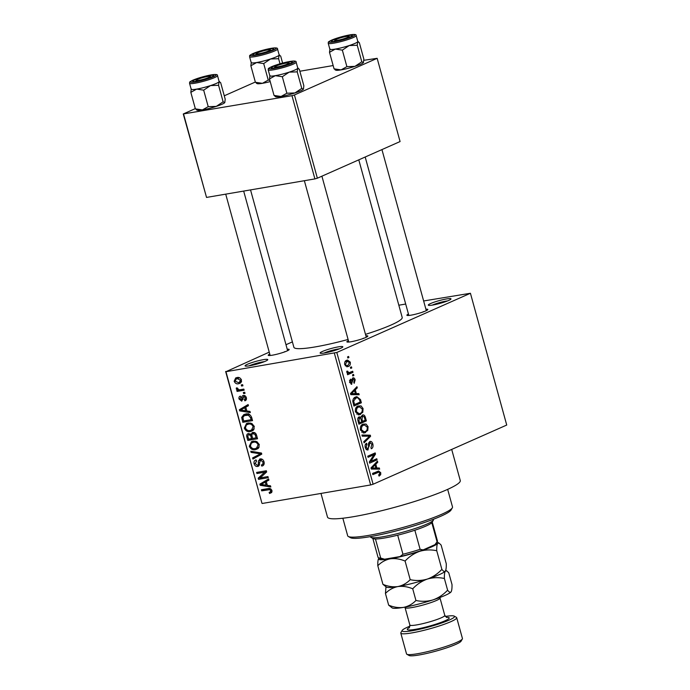 <?xml version="1.0" encoding="UTF-8"?>
<svg xmlns="http://www.w3.org/2000/svg" width="690" height="690" viewBox="0 0 690 690"><rect width="100%" height="100%" fill="white"/><g stroke="black" fill="none" stroke-linecap="round" stroke-linejoin="round"><path stroke-width="1.03" d="M263.321 359.68A11.782 1.44 164.6 0 1 267.746 359.801A11.782 1.44 164.6 0 1 261.01 362.862A11.782 1.44 164.6 0 1 249.538 365.786A11.782 1.44 164.6 0 1 245.209 366.011A11.782 1.44 164.6 0 1 250.608 363.035A11.782 1.44 164.6 0 1 263.321 359.68M264.365 361.646A9.971 1.216 -15.4 0 0 262.743 361.888A9.971 1.216 -15.4 0 0 249.055 365.864M338.359 346.863A11.782 1.44 164.6 0 1 342.783 346.984A11.782 1.44 164.6 0 1 336.039 350.037A11.782 1.44 164.6 0 1 324.576 352.97A11.782 1.44 164.6 0 1 320.246 353.185A11.782 1.44 164.6 0 1 325.646 350.21A11.782 1.44 164.6 0 1 338.359 346.863M339.402 348.829A9.971 1.216 -15.4 0 0 337.772 349.062A9.971 1.216 -15.4 0 0 324.093 353.047M446.534 298.934A11.782 1.44 164.6 0 1 450.958 299.055A11.782 1.44 164.6 0 1 444.213 302.116A11.782 1.44 164.6 0 1 432.751 305.049A11.782 1.44 164.6 0 1 428.421 305.265A11.782 1.44 164.6 0 1 433.82 302.289A11.782 1.44 164.6 0 1 446.534 298.934M447.577 300.909A9.971 1.216 -15.4 0 0 445.947 301.142A9.971 1.216 -15.4 0 0 432.268 305.127M365.89 335.823A10.876 1.328 164.6 0 1 367.796 336.228A10.876 1.328 164.6 0 1 361.569 339.057A10.876 1.328 164.6 0 1 350.986 341.757A10.876 1.328 164.6 0 1 346.984 341.964A10.876 1.328 164.6 0 1 348.416 340.636M364.053 338.178A9.056 1.104 -15.4 0 0 363.13 338.324M287.238 349.261A10.876 1.328 164.6 0 1 289.145 349.666A10.876 1.328 164.6 0 1 282.926 352.495A10.876 1.328 164.6 0 1 272.334 355.195A10.876 1.328 164.6 0 1 268.341 355.402A10.876 1.328 164.6 0 1 269.764 354.074M285.401 351.615A9.056 1.104 -15.4 0 0 284.478 351.762M425.911 309.232A10.876 1.328 164.6 0 1 427.817 309.637A10.876 1.328 164.6 0 1 421.599 312.466A10.876 1.328 164.6 0 1 411.007 315.166A10.876 1.328 164.6 0 1 407.014 315.373A10.876 1.328 164.6 0 1 408.446 314.045M424.074 311.587A9.056 1.104 -15.4 0 0 423.151 311.733M451.7 449.423L460.273 480.533A68.862 8.409 164.6 0 1 424.341 498.318A68.862 8.409 164.6 0 1 353.582 516.672A68.862 8.409 164.6 0 1 327.5 517.112L320.979 493.436M348.088 339.463A56.175 6.857 164.6 0 1 315.157 346.923A56.175 6.857 164.6 0 1 293.88 347.277L250.53 189.905M292.387 341.886L285.988 344.724M269.238 352.142L225.966 371.694L336.806 352.469L373.1 484.242L370.651 484.949L334.357 353.177M225.966 371.694L261.941 503.243L225.639 371.462M350.287 362.147C350.555 364.527 349.908 365.967 348.338 366.459L347.45 366.735L344.698 364.622C344.422 362.267 345.052 360.836 346.587 360.335L347.544 360.033L350.287 362.147L349.451 362.285M352.685 371.255L352.995 372.359L347.596 374.748L347.286 373.644L348.148 373.264L346.829 372.367L346.829 371.194L347.691 371.168L348.726 372.773L352.685 371.255M347.303 373.014L349.89 372.488M351.167 384.304L351.814 384.192L349.589 382.389L350.425 379.146L350.831 380.207L350.348 382.01L351.4 383.14L352.694 377.973C353.78 377.551 354.608 378.18 355.169 379.862L354.177 383.329L353.772 382.269L354.375 380.13L353.125 379.017L351.495 384.296M353.306 378.965L351.684 379.259L353.306 378.965M360.482 399.545L361.37 402.779L353.944 406.065L352.754 401.166C353.047 398.872 353.987 397.492 355.574 397.035L356.799 396.647L360.482 399.545L359.542 399.7M359.024 416.907L360.913 417.407L362.319 415.095C363.716 414.5 364.751 415.294 365.424 417.485L366.364 420.909L358.938 424.195L357.998 420.762C357.515 418.821 357.86 417.536 359.024 416.907L359.404 416.786M362.319 415.095L362.837 414.932M370.297 435.192L370.599 436.278L364.079 442.833L363.759 441.695L369.599 436.184L362.241 436.175L361.922 435.019L370.297 435.192L364.76 436.192M376.783 458.738L377.085 459.842L369.668 463.128L369.34 461.955L374.014 454.658L368.055 457.298L367.753 456.193L375.179 452.907L375.507 454.089L370.841 461.368L376.783 458.738M380.69 474.66L379.086 476.117L378.681 475.056L379.854 473.038L378.974 472.098L372.833 474.634L372.531 473.53L378.594 470.977L380.742 472.702L380.69 474.66L378.819 474.979M378.974 472.098L373.385 473.159M373.1 484.242L506.727 425.049L470.433 293.267L336.806 352.469M379.336 467.984L379.647 469.14L371.306 469.071L370.978 467.915L377.439 461.101L377.758 462.257L375.8 464.198L376.852 468.01L379.336 467.984L373.816 469.096M367.296 449.966L368.175 449.82C366.899 450.294 365.933 449.544 365.277 447.577C364.812 445.378 365.243 443.946 366.58 443.273L366.977 444.334L366.131 447.163L367.891 448.707L368.555 448.017L368.426 443.981L369.737 441.522C371.116 441.048 372.143 441.876 372.833 444.006C373.333 446.464 372.833 448.052 371.332 448.767L370.935 447.707L371.945 444.291L370.056 442.618L367.753 449.949M370.314 442.54L368.589 442.868L370.314 442.54M365.942 449.069L367.891 448.707M369.737 441.522L370.168 441.384M367.779 430.379L364.32 432.975L360.447 430.06C360.102 426.825 360.982 424.842 363.095 424.126L366.062 424.04L368.063 426.696L367.779 430.379L366.494 430.595M362.785 412.249L359.335 414.845L355.454 411.93C355.109 408.696 355.988 406.721 358.101 405.996L361.068 405.91L363.078 408.566L362.785 412.249L361.5 412.473M358.835 393.585L359.154 394.74L350.805 394.671L350.486 393.507L356.946 386.702L357.265 387.858L355.307 389.79L356.359 393.611L358.835 393.585L353.323 394.689M353.556 374.403L353.858 375.507L352.797 375.981L352.495 374.877L353.556 374.403M351.469 366.839L351.779 367.943L350.718 368.408L350.408 367.304L351.469 366.839M348.605 356.437L348.907 357.541L347.846 358.007L347.544 356.903L348.605 356.437M241.25 384.925L242.638 384.684L242.949 385.788L241.56 386.029L241.25 384.925M240.189 389.729L243.855 389.1L244.165 390.204L237.084 391.411L236.782 390.307L237.912 390.117L236.299 389.013L236.385 387.901L237.481 388.047L238.688 389.764L240.189 389.729M243.337 392.489L244.726 392.256L245.028 393.36L243.639 393.593L243.337 392.489M244.407 399.734L245.338 397.828L243.829 396.534L241.759 401.175L239.059 399.036C238.697 397.457 239.137 396.491 240.37 396.129L240.801 397.216L240.051 398.82L241.31 400.096L241.854 398.311C241.638 396.69 242.13 395.732 243.346 395.456C244.769 395.275 245.778 396.034 246.373 397.733C246.692 399.415 246.183 400.442 244.838 400.812L244.407 399.734L246.511 398.811M245.226 395.913L243.268 396.923M241.31 400.096L243.165 399.036M242.785 395.62L243.346 395.456M246.839 410.973L250.013 411.43L250.323 412.586L239.68 410.895L239.352 409.731L248.115 404.547L248.435 405.703L245.787 407.152L246.839 410.973M254.274 426.437L253.618 429.861L250.582 431.526C247.891 432.233 245.795 431.103 244.295 428.136L246.528 423.496L248.124 423.03L251.919 423.531L254.274 426.437M259.268 444.567L258.612 447.991L255.576 449.656C252.885 450.363 250.789 449.233 249.288 446.266L251.522 441.626L253.118 441.16L256.913 441.66L259.268 444.567M271.938 490.573L271.731 492.418L269.566 493.479L269.135 492.393L270.092 492.108L270.791 490.711L269.73 489.65L261.7 490.857L261.398 489.753L268.005 488.624C269.695 488.054 271.015 488.701 271.938 490.573M262.269 503.467L370.651 484.949M267.332 485.372L270.506 485.829L270.825 486.993L260.173 485.294L259.854 484.139L268.608 478.955L268.928 480.102L266.28 481.56L267.332 485.372M260.173 477.92L267.953 476.583L268.263 477.687L258.534 479.352L258.207 478.17L264.727 472.184L256.93 473.521L256.62 472.417L266.349 470.752L266.676 471.934L260.173 477.92M261.329 465.008C262.683 464.68 263.192 463.671 262.873 461.972L260.587 460.023L259.509 463.085C259.699 464.974 259.078 466.104 257.637 466.466C255.973 466.664 254.8 465.767 254.11 463.784C253.687 461.61 254.351 460.334 256.102 459.963L256.533 461.041L255.24 463.551L257.37 465.353L258.267 464.836L258.414 460.989L260.268 458.919C262.062 458.738 263.321 459.73 264.037 461.877C264.486 464.301 263.727 465.707 261.76 466.095L261.329 465.008L264.175 463.792M262.571 465.845L263.244 465.431M262.235 459.29L260.259 460.118L262.183 459.264M258.215 466.302L258.707 465.991M255.421 460.178L256.102 459.963M256.533 461.041L256.094 461.196L256.516 461.006M257.37 465.353L259.483 464.301M259.647 459.1L260.268 458.919M250.789 451.243L261.476 453.045L261.769 454.124L252.945 459.057L252.626 457.91L260.501 453.848L251.108 452.399L250.789 451.243M252.816 432.466C254.645 432.173 255.904 433.13 256.594 435.338L257.534 438.754L247.805 440.418L246.865 436.986C246.399 435.054 246.934 433.898 248.478 433.536L250.841 434.381L252.816 432.466L252.074 432.682M247.926 433.7L248.478 433.536M245.588 414.06C248.271 413.293 250.298 414.405 251.652 417.39L252.54 420.624L242.811 422.289L241.664 417.424L243.855 414.552L245.588 414.06M236.903 377.577C238.878 377.016 240.405 377.835 241.491 380.018L239.947 383.347L238.671 383.718C236.73 384.244 235.221 383.424 234.16 381.268L235.73 377.913L236.903 377.577M398.82 305.213L405.686 304.04M423.634 300.969L470.433 293.267M317.357 178.201L400.079 141.554L377.154 58.322L294.432 94.97L317.357 178.201L314.907 178.908L291.982 95.677L294.432 94.97M183.6 114.195L206.526 197.426L183.273 113.962L291.982 95.677M206.526 197.426L314.907 178.908M255.343 82.032L224.267 95.798M195.313 108.623L183.273 113.962M299.857 71.242L333.149 65.55M363.854 60.306L377.154 58.322M358.783 159.847L402.192 317.443A56.175 6.857 164.6 0 1 365.484 334.365M271.593 492.574L269.566 493.479M271.834 490.254L270.791 490.711M271.023 489.081L269.73 489.65M268.082 488.615L261.7 490.857M261.933 484.509L260.173 485.294M264.218 482.707L264.089 482.258L259.854 484.139M264.089 482.258L268.755 479.498M262.985 484.656L266.099 485.199L265.253 482.129L261.001 484.458L262.985 484.656M267.159 484.725L266.099 485.199M266.314 481.655L265.253 482.129M267.953 476.583L262.778 477.471L258.534 479.352M261.458 476.738L258.207 478.17M266.521 471.391L264.727 472.184M266.349 470.752L261.165 471.641L256.93 473.521M263.925 461.507L262.873 461.972M255.179 463.309L254.11 463.784M259.949 460.308L258.414 460.989M257.068 456.754L256.87 456.038L252.626 457.91M256.87 456.038L261.613 453.563M261.562 453.373L260.501 453.848M252.911 451.596L251.108 452.399M258.077 448.543L255.576 449.656M258.69 447.896L257.37 447.81M250.358 445.783L249.288 446.266M253.575 441.997L254.084 441.057M250.418 446.059C251.591 448.336 253.221 449.164 255.291 448.543L256.49 448.198L258.129 444.765C256.99 442.549 255.412 441.712 253.394 442.264L251.324 443.109L250.418 446.059M255.757 441.221L253.394 442.264M259.181 444.3L258.129 444.765M257.232 437.65L252.048 438.538L247.805 440.418M247.943 436.511L246.865 436.986M254.679 432.682L250.841 434.381M250.375 433.976L248.935 434.614C247.857 434.916 247.581 435.778 248.115 437.201L248.641 439.116L251.548 438.624L250.565 435.407L248.538 434.726L250.323 433.932M252.609 438.15L251.548 438.624M251.876 434.829L250.565 435.407M254.895 432.785L253.127 433.57C251.962 433.855 251.617 434.752 252.083 436.253L252.687 438.426L256.094 437.848L255.015 434.381L252.678 433.7L254.826 432.742M257.154 437.374L256.094 437.848M256.042 433.924L255.015 434.381M256.507 435.036L255.447 435.502M253.083 430.422L250.582 431.526M253.696 429.767L252.376 429.68M245.364 427.662L244.295 428.136M248.581 423.876L249.09 422.927M245.424 427.929C246.597 430.206 248.228 431.034 250.298 430.422L251.496 430.077L253.144 426.636C251.997 424.419 250.418 423.582 248.4 424.143L246.33 424.988L245.424 427.929M250.763 423.091L248.4 424.143M254.196 426.17L253.144 426.636M252.238 419.52L247.055 420.408L242.811 422.289M243.053 416.803L241.664 417.424M245.994 414.88L246.442 413.957M243.648 420.995L251.1 419.718L250.556 417.735L248.374 415.199L244.389 415.587L242.871 417.433L243.648 420.995M252.161 419.244L251.1 419.718M248.331 414.078L245.873 415.164M249.728 414.595L248.374 415.199M251.617 417.26L250.556 417.735M241.44 410.11L239.68 410.895M243.725 408.308L243.596 407.85L239.352 409.731M243.596 407.85L248.262 405.09M242.483 410.248L245.606 410.791L244.752 407.721L240.508 410.058L242.483 410.248M246.666 410.326L245.606 410.791M245.812 407.255L244.752 407.721M246.27 397.423L245.338 397.828M240.008 398.613L239.059 399.036M244.941 393.015L243.639 393.593M243.855 389.1L237.084 391.411M238.697 389.764L237.912 390.117M237.498 388.479L236.299 389.013M242.854 385.451L241.56 386.029M240.853 382.752L238.671 383.718M241.414 381.906L240.655 381.76M235.118 380.837L234.16 381.268M238.317 378.051L238.473 377.499M235.178 381.122L238.361 382.614L239.396 382.312L240.465 380.156L237.274 378.672L236.247 378.965L235.178 381.122M239.439 377.715L237.274 378.672M241.405 379.741L240.465 380.156M379.802 472.866L380.742 472.702M376.067 462.541L377.758 462.257M374.256 464.456L375.8 464.198M371.255 468.812L376.852 468.01M371.298 468.959L373.773 468.933M373.437 467.949L375.878 468.027L375.032 464.957L371.893 468.07L373.437 467.949L371.099 468.355M371.229 468.82L375.878 468.027M371.065 468.208L371.893 468.07M373.549 465.207L375.032 464.957M372.54 460.618L377.085 459.842M369.461 455.435L374.014 454.658M370.625 454.926L375.507 454.089M369.573 461.584L370.841 461.368M371.901 444.162L372.833 444.006M365.321 444.619L366.977 444.334M365.208 447.318L366.131 447.163M369.236 436.503L370.599 436.278M362.216 436.089L364.743 436.149M363.225 432.992L365.528 432.596M362.078 424.721L366.062 424.04M367.132 426.851L368.063 426.696M361.319 429.672L364.165 431.828L365.234 431.483C366.804 430.957 367.46 429.49 367.201 427.084L364.329 424.937L363.38 425.238L361.827 426.446L361.319 429.672L360.387 429.827M360.603 426.653L361.827 426.446M361.189 425.609L363.38 425.238M358.576 422.866L366.364 420.909M358.05 417.899L360.913 417.407M357.92 418.218L359.456 417.95L358.973 420.788L359.507 422.703M361.724 421.728L360.758 418.528L359.74 417.864L357.929 418.175M362.586 421.34L365.191 420.184L364.139 416.743L362.63 416.191L361.991 419.166L362.586 421.34L361.663 421.495M361.06 419.322L361.991 419.166M361.068 416.458L362.966 416.087L361.086 416.406M358.231 414.863L360.534 414.466M357.084 406.591L361.068 405.91M362.138 408.73L363.078 408.566M356.325 411.542L359.171 413.698L360.24 413.362C361.81 412.836 362.466 411.369 362.207 408.963L359.335 406.807L358.386 407.109L356.834 408.316L356.325 411.542L355.393 411.697M355.609 408.532L356.834 408.316M356.195 407.48L358.386 407.109M356.825 403.555L361.37 402.779M354.513 404.582L360.197 402.054L359.654 400.071L357.808 397.776L356.946 397.802L355.868 398.139L353.685 400.985L354.513 404.582L353.582 404.737M353.047 402.788L353.97 402.624M352.754 401.149L353.685 400.985M353.599 398.527L355.868 398.139M355.574 388.142L357.265 387.858M353.763 390.057L355.307 389.79M350.762 394.413L356.359 393.611M350.796 394.559L353.28 394.533M352.944 393.55L355.385 393.619L354.539 390.549L351.4 393.662L352.944 393.55L350.606 393.947M350.736 394.413L355.385 393.619M350.572 393.809L351.4 393.662M353.047 390.807L354.539 390.549M354.341 380.009L355.169 379.862M351.659 379.698L352.719 379.517M349.485 380.44L350.831 380.207M349.528 382.148L350.348 382.01M352.719 375.705L353.858 375.507M347.915 373.221L352.995 372.359M346.803 371.315L347.691 371.168M346.785 372.177L347.812 372.005M350.641 368.132L351.779 367.943M346.639 366.744L348.338 366.459M345.474 364.311C346.19 365.631 347.036 365.985 348.027 365.355L349.511 362.457L346.949 361.413L345.474 364.311L344.655 364.449M345.328 365.924L348.027 365.355M344.966 361.75L347.674 361.189L345.035 361.638M347.777 357.731L348.907 357.541M452.321 507.823L451.062 510.014A52.552 6.417 164.6 0 1 420.995 523.65A52.552 6.417 164.6 0 1 369.814 536.725A52.552 6.417 164.6 0 1 350.503 537.708L348.295 536.475A54.363 6.641 -15.4 0 0 368.279 535.457A54.363 6.641 -15.4 0 0 421.219 521.942A54.363 6.641 -15.4 0 0 452.321 507.823A54.363 6.641 -15.4 0 0 452.502 506.926L447.663 489.365M342.844 518.233L347.682 535.802A54.363 6.641 -15.4 0 0 348.295 536.475M254.921 53.242A10.876 1.328 164.6 0 1 267.065 49.508A10.876 1.328 164.6 0 1 273.706 49.111A10.876 1.328 164.6 0 1 271.601 50.396A10.876 1.328 164.6 0 1 260.691 53.855A10.876 1.328 164.6 0 1 252.902 54.846A10.876 1.328 164.6 0 1 254.921 53.242M249.573 56.709L251.195 62.609A14.499 1.768 -15.4 0 0 260.915 61.66A14.499 1.768 -15.4 0 0 276.285 56.856A14.499 1.768 -15.4 0 0 279.148 54.907L277.527 49.007A14.499 1.768 164.6 0 1 274.663 50.965A14.499 1.768 164.6 0 1 259.293 55.761A14.499 1.768 164.6 0 1 249.573 56.709C250.289 55.174 247.917 56.295 252.825 53.622C259.975 50.767 267.021 48.878 273.982 47.938C276.621 47.782 277.803 48.136 277.527 49.007M269.868 80.325L268.246 80.083L262.416 83.326L255.404 82.274L257.034 83.085M255.404 82.274L250.858 65.757L256.689 62.514L263.692 63.566L270.558 58.986L278.605 58.71L279.045 55.235L279.726 55.14L279.114 54.795M251.298 62.281L250.858 65.757M282.607 63.075L280.666 56.045L279.045 55.235A14.499 1.768 164.6 0 1 270.558 58.986A14.499 1.768 164.6 0 1 256.689 62.514A14.499 1.768 -15.4 0 1 251.186 62.566M280.002 63.799L278.605 58.71M268.246 80.083L263.692 63.566M270.213 81.584A14.499 1.768 164.6 0 1 262.416 83.326A14.499 1.768 164.6 0 1 257.085 83.594L256.344 83.18M268.764 49.766A7.245 0.888 -15.4 0 0 261.277 51.474A7.245 0.888 -15.4 0 0 256.301 53.622A7.245 0.888 -15.4 0 0 257.758 53.88A7.245 0.888 -15.4 0 0 266.055 51.905A7.245 0.888 -15.4 0 0 270.17 49.801A7.245 0.888 -15.4 0 0 268.764 49.766M205.948 76.832A7.245 0.888 -15.4 0 0 196.27 80.221A7.245 0.888 -15.4 0 0 200.523 79.997A7.245 0.888 -15.4 0 0 207.543 77.97A7.245 0.888 -15.4 0 0 210.139 76.4A7.245 0.888 -15.4 0 0 205.948 76.832M339.195 39.968A7.245 0.888 -15.4 0 0 346.225 37.933A7.245 0.888 -15.4 0 0 348.812 36.372A7.245 0.888 -15.4 0 0 344.62 36.803A7.245 0.888 -15.4 0 0 334.943 40.184A7.245 0.888 -15.4 0 0 339.195 39.968M276.388 67.034A7.245 0.888 -15.4 0 0 284.677 65.058A7.245 0.888 -15.4 0 0 288.791 62.963A7.245 0.888 -15.4 0 0 287.385 62.919A7.245 0.888 -15.4 0 0 279.899 64.636A7.245 0.888 -15.4 0 0 274.922 66.783A7.245 0.888 -15.4 0 0 276.388 67.034M433.346 520.174L432.078 522.365A30.809 3.761 164.6 0 1 431.811 522.718A30.809 3.761 164.6 0 1 426.101 525.996A30.809 3.761 164.6 0 1 414.845 530.231A30.809 3.761 164.6 0 1 397.69 535.181A30.809 3.761 164.6 0 1 375.455 538.976A30.809 3.761 164.6 0 1 373.135 538.597L370.927 537.372A32.62 3.985 -15.4 0 0 394.301 534.396A32.62 3.985 -15.4 0 0 427.015 524.029A32.62 3.985 -15.4 0 0 433.346 520.174A32.62 3.985 -15.4 0 0 433.449 519.639L433.355 519.285M370.461 536.613L370.556 536.958A32.62 3.985 -15.4 0 0 370.927 537.372M414.845 530.231L420.098 549.309L423.151 549.895A28.997 3.545 164.6 0 1 400.045 556.563L384.572 559.211A28.997 3.545 164.6 0 1 380.587 558.9L378.387 557.675A30.809 3.761 -15.4 0 0 380.707 558.055L384.572 559.211M434.959 544.66L437.063 541.788A30.809 3.761 -15.4 0 0 437.331 541.434L436.071 543.616A28.997 3.545 164.6 0 1 434.959 544.66L423.151 549.895M431.811 522.718L437.063 541.788M400.045 556.563L402.943 554.251A30.809 3.761 -15.4 0 0 420.098 549.309M397.69 535.181L402.943 554.251M375.455 538.976L380.707 558.055M372.841 538.442L378.034 557.287A30.809 3.761 -15.4 0 0 378.387 557.675M437.331 541.434A30.809 3.761 -15.4 0 0 437.434 540.926L432.242 522.08M218.575 85.301L223.129 101.818L224.75 102.629A14.499 1.768 164.6 0 0 224.811 102.543L224.819 102.534A14.499 1.768 164.6 0 1 224.811 102.543L225.19 99.153L220.645 82.636L219.015 81.825A14.499 1.768 164.6 0 1 216.263 83.447A14.499 1.768 -15.4 0 0 219.118 81.498L217.497 75.607A14.499 1.768 164.6 0 1 214.642 77.556A14.499 1.768 164.6 0 1 199.263 82.352A14.499 1.768 164.6 0 1 189.543 83.3L191.173 89.2A14.499 1.768 -15.4 0 0 200.893 88.251A14.499 1.768 -15.4 0 0 216.263 83.447A14.499 1.768 164.6 0 1 210.528 85.586L218.575 85.301L219.015 81.825L219.705 81.731L219.092 81.386M211.571 76.987A10.876 1.328 164.6 0 1 200.669 80.445A10.876 1.328 164.6 0 1 192.872 81.437A10.876 1.328 164.6 0 1 194.899 79.833A10.876 1.328 164.6 0 1 207.035 76.098A10.876 1.328 164.6 0 1 213.684 75.702A10.876 1.328 164.6 0 1 211.571 76.987M223.129 101.818L216.263 106.389L208.216 106.674L203.671 90.157L210.528 85.586A14.499 1.768 164.6 0 1 196.659 89.105L203.671 90.157M208.216 106.674L202.394 109.917L195.382 108.865L190.828 92.348L196.659 89.105A14.499 1.768 164.6 0 1 191.156 89.157M195.382 108.865L197.004 109.684M191.268 88.872L190.828 92.348M224.75 102.629A14.499 1.768 164.6 0 1 216.263 106.389A14.499 1.768 164.6 0 1 202.394 109.917A14.499 1.768 164.6 0 1 197.064 110.184L196.314 109.77M357.782 41.426A14.499 1.768 164.6 0 1 357.696 41.797L359.318 42.608L363.863 59.124L363.423 62.6A14.499 1.768 164.6 0 1 360.672 64.23A14.499 1.768 164.6 0 1 354.936 66.361L346.898 66.645L342.344 50.129L349.209 45.557L357.248 45.273L357.696 41.797L358.377 41.702L357.765 41.357M363.492 62.505A14.499 1.768 164.6 0 1 363.483 62.514L361.802 61.79L354.936 66.361A14.499 1.768 164.6 0 1 341.067 69.888L334.055 68.836L335.676 69.647M333.572 39.804A10.876 1.328 164.6 0 1 345.707 36.07A10.876 1.328 164.6 0 1 352.357 35.673A10.876 1.328 164.6 0 1 350.244 36.958A10.876 1.328 164.6 0 1 339.342 40.417A10.876 1.328 164.6 0 1 331.554 41.409A10.876 1.328 164.6 0 1 333.572 39.804M328.216 43.272L329.846 49.171A14.499 1.768 -15.4 0 0 339.566 48.222A14.499 1.768 -15.4 0 0 354.936 43.418A14.499 1.768 -15.4 0 0 357.8 41.469L356.169 35.57A14.499 1.768 164.6 0 1 353.315 37.527A14.499 1.768 164.6 0 1 337.945 42.323A14.499 1.768 164.6 0 1 328.216 43.272C328.932 41.736 326.568 42.858 331.476 40.184C338.626 37.338 345.673 35.44 352.633 34.5C355.264 34.345 356.445 34.707 356.169 35.57M334.055 68.836L329.501 52.319L335.331 49.076L342.344 50.129M329.949 48.843L329.501 52.319M361.802 61.79L357.248 45.273M346.898 66.645L341.067 69.888A14.499 1.768 164.6 0 1 335.737 70.156L334.995 69.742M357.696 41.797A14.499 1.768 164.6 0 1 349.209 45.557A14.499 1.768 164.6 0 1 335.331 49.076A14.499 1.768 -15.4 0 1 329.837 49.128M297.226 71.864L301.772 88.38L303.402 89.191A14.499 1.768 164.6 0 0 303.453 89.105L303.462 89.096A14.499 1.768 164.6 0 1 303.453 89.105L303.841 85.715L299.288 69.198L297.666 68.388A14.499 1.768 164.6 0 1 294.915 70.009A14.499 1.768 -15.4 0 0 297.77 68.06L296.148 62.169A14.499 1.768 164.6 0 1 293.285 64.118A14.499 1.768 164.6 0 1 277.915 68.914A14.499 1.768 164.6 0 1 268.194 69.862L269.816 75.762A14.499 1.768 -15.4 0 0 279.536 74.813A14.499 1.768 -15.4 0 0 294.915 70.009A14.499 1.768 164.6 0 1 289.179 72.148L297.226 71.864L297.666 68.388L298.356 68.293L297.744 67.948M290.223 63.549A10.876 1.328 164.6 0 1 279.312 67.008A10.876 1.328 164.6 0 1 271.524 68A10.876 1.328 164.6 0 1 273.542 66.395A10.876 1.328 164.6 0 1 285.686 62.661A10.876 1.328 164.6 0 1 292.327 62.264A10.876 1.328 164.6 0 1 290.223 63.549M301.772 88.38L294.915 92.952L286.868 93.236L282.322 76.719L289.179 72.148A14.499 1.768 164.6 0 1 275.31 75.667L282.322 76.719M286.868 93.236L281.037 96.479L274.025 95.427L269.48 78.91L275.31 75.667A14.499 1.768 164.6 0 1 269.807 75.719M274.025 95.427L275.655 96.246M269.919 75.434L269.48 78.91M303.402 89.191A14.499 1.768 164.6 0 1 294.915 92.952A14.499 1.768 164.6 0 1 281.037 96.479A14.499 1.768 164.6 0 1 275.707 96.747L274.965 96.333M409.955 626.166A27.177 3.321 -15.4 0 0 402.158 630.436A27.177 3.321 -15.4 0 0 412.361 630.712A27.177 3.321 -15.4 0 0 441.712 622.984A27.177 3.321 -15.4 0 0 454.175 616.11A27.177 3.321 -15.4 0 0 445.291 616.437M454.175 616.11L456.375 617.343A28.997 3.545 164.6 0 1 456.702 617.705A28.997 3.545 164.6 0 1 441.574 625.192A28.997 3.545 164.6 0 1 411.783 632.92A28.997 3.545 164.6 0 1 400.795 633.101A28.997 3.545 164.6 0 1 400.899 632.618L402.158 630.436M462.334 638.992L461.075 641.174A27.177 3.321 164.6 0 1 445.524 648.229A27.177 3.321 164.6 0 1 419.054 654.991A27.177 3.321 164.6 0 1 409.058 655.5L406.859 654.267A28.997 3.545 -15.4 0 0 417.51 653.723A28.997 3.545 -15.4 0 0 445.749 646.513A28.997 3.545 -15.4 0 0 462.334 638.992A28.997 3.545 -15.4 0 0 462.438 638.509L456.702 617.705M400.795 633.101L406.531 653.904A28.997 3.545 -15.4 0 0 406.859 654.267M382.933 584.344L386.504 587.147A30.809 3.761 164.6 0 0 397.828 586.569C392.946 587.207 387.978 586.466 382.933 584.344L377.801 565.722C381.294 562.134 385.417 559.832 390.186 558.831C395.068 558.193 400.028 558.934 405.082 561.056C409.222 556.606 414.086 553.363 419.658 551.336C425.264 549.706 430.965 549.499 436.744 550.741C436.649 547.006 436.96 544.548 437.684 543.349L439.142 543.159L441.134 545.083L446.266 563.704C446.37 567.439 446.059 569.897 445.326 571.096C444.507 571.915 443.359 571.337 441.876 569.362L436.744 550.741M436.968 542.064A30.809 3.761 164.6 0 1 437.564 542.28A30.809 3.761 164.6 0 1 437.684 543.349A30.809 3.761 164.6 0 1 419.658 551.336A30.809 3.761 164.6 0 1 390.186 558.831A30.809 3.761 164.6 0 1 378.62 558.512A30.809 3.761 164.6 0 1 378.741 558.331C378.017 559.495 377.706 561.962 377.801 565.722M445.464 570.889A30.809 3.761 164.6 0 1 445.455 570.915L445.326 571.096A30.809 3.761 164.6 0 1 427.3 579.082C421.694 580.721 415.992 580.92 410.205 579.678L405.082 561.056M441.876 569.362C437.727 573.821 432.872 577.064 427.3 579.082A30.809 3.761 164.6 0 1 397.828 586.569C402.684 585.931 407.652 586.673 412.724 588.803C416.863 584.344 421.728 581.109 427.3 579.082C432.906 577.444 438.607 577.245 444.386 578.487C444.291 574.753 444.602 572.295 445.326 571.096L446.784 570.897L448.776 572.829L452.002 584.516C452.097 588.242 451.786 590.709 451.062 591.899A30.809 3.761 164.6 0 1 433.027 599.886A30.809 3.761 164.6 0 1 403.555 607.381A30.809 3.761 164.6 0 1 392.239 607.959L388.66 605.147L385.443 593.46C388.927 589.872 393.059 587.578 397.828 586.569C402.598 585.568 406.721 583.266 410.205 579.678M385.986 586.862L385.443 593.46M451.182 591.718L451.2 591.692A30.809 3.761 164.6 0 1 451.182 591.718A30.809 3.761 164.6 0 1 451.062 591.899C450.242 592.719 449.087 592.149 447.612 590.174C443.463 594.625 438.607 597.868 433.027 599.886C427.421 601.525 421.728 601.732 415.941 600.49C412.456 604.078 408.325 606.372 403.555 607.381C398.699 608.019 393.731 607.278 388.66 605.147M447.612 590.174L444.386 578.487M415.941 600.49L412.724 588.803M270.532 488.761L268.384 489.719M259.492 462.524L258.44 462.99M261.579 453.442L259.086 454.546M260.51 452.882L258.836 453.623M252.04 436.08L250.979 436.554M243.027 418.727L241.966 419.192M243.173 397.725L241.854 398.311M371.832 467.009L373.247 466.768M368.581 446.128L369.409 445.99M364.493 417.648L365.424 417.485M358.05 420.943L358.973 420.788M351.339 392.61L352.754 392.369M351.693 380.906L352.719 380.733M252.98 53.578A13.412 1.639 -15.4 0 0 255.412 55.295A13.412 1.639 -15.4 0 0 273.542 50.059A13.412 1.639 -15.4 0 0 271.11 48.343A13.412 1.639 -15.4 0 0 252.98 53.578M213.521 76.659A13.412 1.639 -15.4 0 0 211.08 74.934A13.412 1.639 -15.4 0 0 192.95 80.169A13.412 1.639 -15.4 0 0 195.391 81.886A13.412 1.639 -15.4 0 0 213.521 76.659M331.631 40.141A13.412 1.639 -15.4 0 0 334.064 41.857A13.412 1.639 -15.4 0 0 352.193 36.622A13.412 1.639 -15.4 0 0 349.761 34.905A13.412 1.639 -15.4 0 0 331.631 40.141M292.163 63.221A13.412 1.639 -15.4 0 0 289.731 61.496A13.412 1.639 -15.4 0 0 271.601 66.732A13.412 1.639 -15.4 0 0 274.034 68.448A13.412 1.639 -15.4 0 0 292.163 63.221M439.91 597.497L440.013 598.049A18.121 2.217 164.6 0 1 430.56 602.724A18.121 2.217 164.6 0 1 411.939 607.562A18.121 2.217 164.6 0 1 405.073 607.674L409.851 625.011A18.121 2.217 -15.4 0 0 416.717 624.899A18.121 2.217 -15.4 0 0 435.33 620.068A18.121 2.217 -15.4 0 0 444.791 615.385L446.818 617.541M446.37 617.369A21.744 2.657 164.6 0 1 442.178 621.957A21.744 2.657 164.6 0 1 415.544 629.306A21.744 2.657 164.6 0 1 409.506 627.52M270.092 492.108L272.058 491.237M257.801 465.233L259.466 464.491M252.109 442.644L255.481 441.16M256.49 448.198L259.207 446.999M247.124 424.523L250.487 423.03M251.496 430.077L254.213 428.87M244.389 415.587L248.633 413.707M243.605 396.595L245.2 395.888M241.474 400.045L243.147 399.303M236.247 378.965L239.232 377.646M239.396 382.312L241.578 381.346M378.715 472.115L373.152 473.064M364.165 431.828L361.724 432.242M364.329 424.937L361.31 425.454M359.171 413.698L356.73 414.112M359.335 406.807L356.316 407.324M356.946 397.802L353.737 398.354M349.097 372.738L347.329 373.04M256.301 53.622L255.593 54.838M270.17 49.801L271.386 50.491M196.27 80.221L195.572 81.429M225.716 194.14L270.161 355.488M243.665 191.078L287.627 350.675M210.139 76.4L211.364 77.082M348.812 36.372L350.037 37.053M381.941 149.592L426.299 310.647M365.191 157.01L408.834 315.459M334.943 40.184L334.245 41.4M288.791 62.963L290.016 63.644M366.278 337.238L321.911 176.183M348.804 342.05L304.368 180.711M274.922 66.783L274.215 67.991M217.497 75.607C217.773 74.736 216.591 74.373 213.952 74.529C207 75.469 199.945 77.366 192.795 80.213C188.232 82.61 190.069 81.912 189.543 83.3M296.148 62.169C296.424 61.298 295.242 60.936 292.603 61.091C285.651 62.031 278.596 63.929 271.446 66.775C266.883 69.172 268.721 68.474 268.194 69.862M437.564 542.28L439.142 543.159M445.723 570.311L446.784 570.897M444.791 615.385L440.013 598.049M409.851 625.011L409.213 627.9M404.875 607.148L405.073 607.674"/></g></svg>
